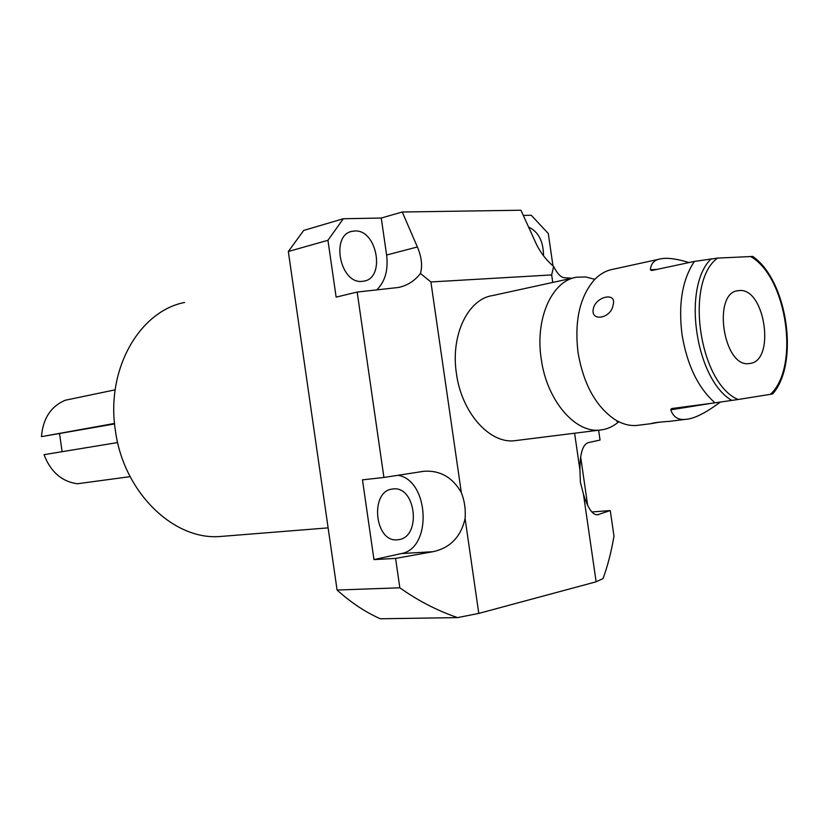 <?xml version="1.0" encoding="UTF-8"?>
<svg xmlns="http://www.w3.org/2000/svg" width="829" height="829" viewBox="0 0 829 829"><rect width="100%" height="100%" fill="white"/><g stroke="black" fill="none" stroke-linecap="round" stroke-linejoin="round"><path stroke-width="1.24" d="M115.169 389.827L65.294 400.231C50.921 406.345 42.973 418.479 41.45 436.645L114.599 423.93M62.113 451.691L59.564 433.857M117.656 442.551L44.03 454.665C50.6 471.784 61.678 481.494 77.263 483.773L130.112 476.644M114.547 423.422L41.45 436.645M224.991 536.114L219.633 536.539C173.106 540.114 123.272 491.784 115.355 430.22C105.78 369.579 139.334 311.258 184.556 302.461M398.241 287.497L357.175 292.046L336.128 297.124L327.942 240.296L288.326 251.498L337.082 590.041C350.874 602.507 365.278 612.082 380.304 618.776L457.587 617.605L478.789 613.408L465.09 518.55C465.815 509.503 464.572 500.861 461.338 492.623L430.904 281.953L551.679 274.927L552.756 282.43M288.326 251.498L303.704 230.421L343.33 218.742L327.942 240.296M357.175 292.046L383.92 477.463L362.47 479.846L373.962 559.606L401.288 553.575C432.489 548.477 429.298 480.043 397.858 475.266M465.09 518.55C460.893 536.912 450.178 547.969 432.925 551.71L395.588 558.404L373.962 559.606M395.588 558.404L399.827 587.792L337.082 590.041M457.587 617.605C437.349 610.704 418.096 600.766 399.827 587.792M398.355 287.476C407.277 285.653 414.635 280.979 420.448 273.466L430.904 281.953M461.338 492.623C452.644 477.421 440.272 470.292 424.22 471.235L383.92 477.463M478.789 613.408L596.134 581.803L583.409 493.98C587.616 507.804 592.248 514.757 597.305 514.84L610.268 510.55L591.979 511.959M610.268 510.55L613.978 536.156C611.274 551.969 607.636 566.103 603.056 578.559L596.134 581.803M598.621 430.22L600.051 440.054L588.352 442.613C582.756 444.354 579.948 453.473 579.927 469.97L574.601 433.215M579.927 469.97L580.383 482.229L583.409 493.98M517.203 440.386L514.457 440.738C489.421 443.743 461.535 412.479 456.437 373.589C450.396 335.227 467.991 298.927 492.695 295.549L574.082 277.777M420.448 273.466C422.645 265.746 421.609 256.917 417.37 246.98L402.262 212.006L381.267 218.037L343.33 218.742M551.679 274.927L553.617 266.451C545.907 259.84 539.928 251.912 535.679 242.669L520.933 210.224L402.262 212.006M376.687 289.963C385.091 281.746 388.397 270.109 386.604 255.031L381.267 218.037M354.76 230.98C376.957 229.229 385.817 277.943 363.91 281.135L362.024 281.373C340.108 284.026 330.284 235.053 352.035 231.332L354.76 230.98M391.982 489.1L393.568 488.903C415.806 486.395 421.433 536.073 399.267 539.575L396.842 539.855C374.594 541.814 369.838 491.638 391.982 489.1M523.296 215.426L531.265 215.281L548.29 233.529L552.984 265.922M528.591 227.084C538.456 231.768 543.43 241.332 543.523 255.778M580.673 457.017L587.688 505.514M553.617 266.451C557.316 273.705 560.932 277.466 564.456 277.746L571.979 278.233M618.776 421.733C613.056 426.686 606.693 429.474 599.688 430.085C574.777 433.08 546.632 399.941 541.223 358.905C534.85 318.44 552.166 280.42 576.777 277.187L585.782 276.969L594.859 279.321M658.982 259.228L613.201 269.228C606.134 270.461 599.75 274.098 594.072 280.15C579.689 297.083 574.342 321.217 578.031 352.543C583.512 384.19 595.823 406.542 614.973 419.609C622.227 424.054 629.439 426.002 636.62 425.464L639.356 425.122M694.412 261.425L717.541 258.099C684.433 281.933 699.148 383.288 738.1 399.505L714.971 402.842C698.08 387.848 687.096 365.092 682.018 334.543C678.205 303.86 682.34 279.487 694.412 261.425L651.76 270.513L650.402 269.777C650.91 263.28 654.537 259.601 661.304 258.721C667.822 257.612 677.075 258.886 689.086 262.565M613.108 304.813C611.564 318.377 590.269 322.377 593.326 308.72C595.854 296.212 617.077 291.839 613.108 304.813M717.541 258.099L752.784 256.451M772.711 393.899L770.442 394.314C800.14 367.123 786.928 276.482 750.369 256.368M738.1 399.505L770.442 394.314M739.012 290.596L738.297 290.668C711.924 292.285 723.302 368.19 749.219 363.537L749.613 363.485C775.903 361.527 765.053 286.989 739.012 290.596M714.971 402.842L672.07 408.5M711.707 403.267L670.744 409.827L671.531 408.583M670.744 409.827C673.293 416.977 678.143 420.168 685.314 419.381C693.686 419.008 705.344 413.246 720.287 402.086M659.635 422.127L651.501 423.578C652.879 422.811 659.086 422.054 670.101 421.287L673.573 420.852M417.37 246.98L386.604 255.031M598.776 514.581L596.403 514.757M432.925 551.71L401.288 553.575M657.034 269.384L650.402 269.777M711.282 258.741C681.852 286.585 695.355 379.568 731.883 400.448M328.129 527.866L219.633 536.539M421.774 471.514L424.22 471.245M352.035 231.332L350.947 231.643M393.568 488.903L392.418 489.027M599.688 430.085L514.457 440.738M616.662 420.614L617.139 421.671L618.289 421.484M752.659 256.368C787.488 280.295 799.612 363.237 772.69 393.93M737.147 290.886L738.297 290.668M685.303 419.381L670.101 421.287M651.698 423.588L636.62 425.464"/></g></svg>
